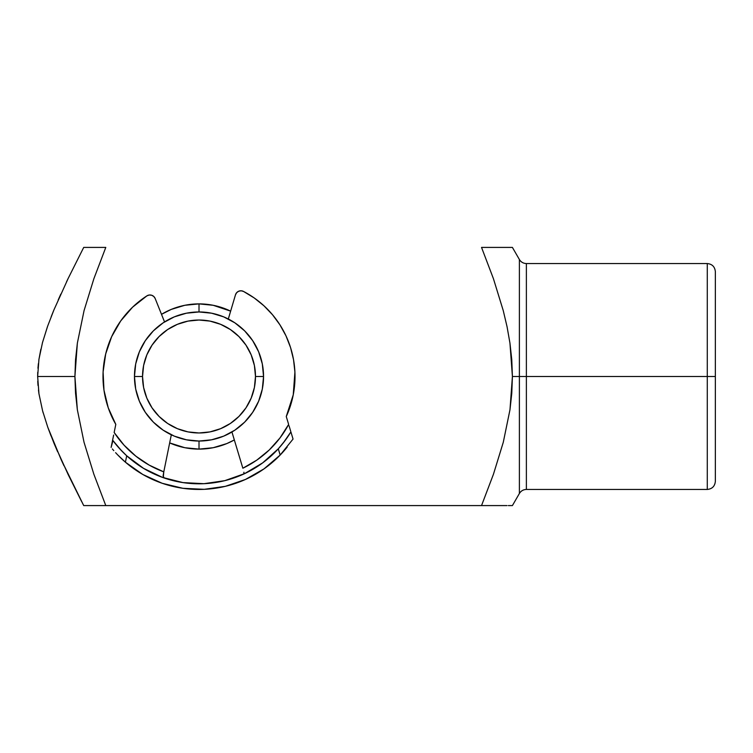 <?xml version="1.0" encoding="UTF-8"?>
<svg xmlns="http://www.w3.org/2000/svg" width="753" height="753" viewBox="0 0 753 753"><rect width="100%" height="100%" fill="white"/><g stroke="black" fill="none" stroke-linecap="round" stroke-linejoin="round"><path stroke-width="1.13" d="M511.814 505.583L512.407 505.583L511.776 505.583L512.407 505.583L519.391 493.488L519.391 259.512C521.01 262.1 523.335 263.446 526.375 263.55L526.375 489.45L707.283 489.45C712.159 488.951 714.851 486.259 715.35 481.383L715.35 271.617C714.851 266.741 712.159 264.049 707.283 263.55L707.283 376.5L526.375 376.5L707.283 376.5L707.283 489.45L707.283 376.5L715.35 376.5L715.35 271.617L715.35 481.383L715.35 376.5L707.283 376.5L707.283 263.55L526.375 263.55L526.375 376.5L519.391 376.5L519.391 259.512L519.391 376.5L512.407 376.5L511.786 393.217L509.979 409.736L503.286 442.275L493.431 474.286L481.534 505.583L502.307 505.583M199.008 303.892L199.008 311.958L199.008 303.892L213.174 305.285L230.634 311.14A72.608 72.608 0 0 0 161.5 314.33L171.223 309.417L184.843 305.285L199.008 303.892M199.008 449.108A72.608 72.608 0 0 1 169.67 442.915L184.843 447.715L199.008 449.108L199.008 441.042L199.008 449.108L213.174 447.715L226.794 443.583L234.334 439.94A72.608 72.608 0 0 1 199.008 449.108M493.46 505.583L105.787 505.583L93.88 474.277L84.025 442.256L77.343 409.717L75.535 393.207L74.914 376.5L37.65 376.5L38.94 359.341L42.535 342.389L47.721 325.955L53.952 309.85L68.222 278.328L83.715 247.417L93.692 247.417L83.715 247.417L68.222 278.328L53.952 309.85L47.721 325.955L42.535 342.389L38.94 359.341L37.65 376.5L74.914 376.5L75.535 359.746L77.361 343.123L84.072 310.556L93.899 278.657L105.787 247.417L93.692 247.417L105.787 247.417L93.899 278.657L84.072 310.556L77.361 343.123L74.914 376.5L77.343 409.717L84.025 442.256L93.88 474.277L105.787 505.583L481.534 505.583L493.431 474.286L503.286 442.275L509.979 409.736L512.407 376.5L519.391 376.5L519.391 493.488L519.391 376.5L526.375 376.5L526.375 489.45C523.335 489.554 521.01 490.9 519.391 493.488M508.322 505.583L511.748 505.583M504.774 505.583L503.305 505.583M510.835 505.583L509.96 505.583M481.534 505.583L507.033 505.583M511.776 359.736L512.407 376.5L509.95 343.123L511.776 359.736M511.776 247.417L481.534 247.417L493.413 278.648L503.239 310.556L507.061 326.746L509.95 343.123M511.814 247.417L512.407 247.417L519.391 259.512M509.96 247.417L510.835 247.417M507.07 247.417L508.322 247.417M503.305 247.417L504.774 247.417M493.582 247.417L494.09 247.417M502.392 247.417L512.407 247.417M503.22 247.417L493.46 247.417M503.286 442.275L493.431 474.286M105.787 505.583L83.715 505.583L105.787 505.583M81.559 501.404L68.316 474.87M54.31 443.997L57.633 451.762M48.277 428.617L47.9 427.544M43.137 412.804L42.723 411.298M47.448 326.717L42.403 342.86M53.049 312.034L53.877 310.038M66.518 281.867L68.203 278.346M37.65 376.5L38.958 393.781L42.601 410.856L47.816 427.337L54.047 443.385L68.25 474.748L83.715 505.583L60.937 459.151L47.816 427.337L42.601 410.856L38.958 393.781L37.65 376.5M93.353 247.417L105.787 247.417M83.828 247.417L84.91 247.417M58.226 299.892L60.824 294.084M51.157 316.778L53.887 310.01M38.892 359.68L40.841 349.223M37.951 368.217L38.384 363.624M37.65 376.82L37.725 372.34M38.008 385.461L37.754 381.329M38.996 394.007L38.469 390.082M51.035 435.912L47.872 427.488M63.986 465.778L60.984 459.264M103.867 505.583L93.692 505.583M263.55 376.5L255.483 376.5A56.475 56.475 0 0 1 199.008 432.975A56.475 56.475 0 0 1 142.533 376.5L134.467 376.5A64.542 64.542 0 0 0 199.008 441.042A64.542 64.542 0 0 0 263.55 376.5A64.542 64.542 0 0 1 199.008 441.042A64.542 64.542 0 0 1 134.467 376.5L135.7 389.094L139.38 401.198L145.338 412.362L153.367 422.141L163.147 430.161L174.31 436.128L186.415 439.799L199.008 441.042L211.602 439.799L223.707 436.128L234.861 430.161L244.65 422.141L252.669 412.362L258.637 401.198L262.308 389.094L263.55 376.5L262.308 363.906L258.637 351.802L252.669 340.638L244.65 330.859L234.861 322.83L223.707 316.872L211.602 313.201L199.008 311.958L186.415 313.201L174.31 316.872L163.147 322.83L153.367 330.859L145.338 340.638L139.38 351.802L135.7 363.906L134.467 376.5A64.542 64.542 0 0 1 199.008 311.958A64.542 64.542 0 0 1 263.55 376.5A64.542 64.542 0 0 0 199.008 311.958A64.542 64.542 0 0 0 134.467 376.5L142.533 376.5L143.616 365.478L146.835 354.889L152.05 345.128L159.071 336.563L167.627 329.541L177.397 324.327L187.986 321.107L199.008 320.025L210.021 321.107L220.62 324.327L230.38 329.541L238.936 336.563L245.967 345.128L251.182 354.889L254.401 365.478L255.483 376.5L254.401 387.522L251.182 398.111L245.967 407.872L238.936 416.437L230.38 423.459L220.62 428.673L210.021 431.893L199.008 432.975L187.986 431.893L177.397 428.673L167.627 423.459L159.071 416.437L152.05 407.872L146.835 398.111L143.616 387.522L142.533 376.5A56.475 56.475 0 0 1 199.008 320.025A56.475 56.475 0 0 1 255.483 376.5L263.55 376.5M241.195 462.737L231.943 432.006L242.852 468.215L256.773 460.149L269.245 449.983L279.956 437.982L288.644 424.438L286.262 416.541L293.246 394.826L294.912 372.076L293.529 359.652L290.536 347.51L285.989 335.857L279.965 324.891L272.567 314.81L263.926 305.774A96.008 96.008 0 0 0 243.501 291.43A96.008 96.008 0 0 1 294.912 372.076A96.008 96.008 0 0 0 290.517 347.472M285.999 335.876A96.008 96.008 0 0 0 272.558 314.792M293.246 394.854A96.008 96.008 0 0 0 293.256 394.807L294.912 372.076A96.008 96.008 0 0 1 286.262 416.541L288.644 424.438A101.655 101.655 0 0 1 242.852 468.215L231.943 432.006M263.926 305.774L254.185 297.934L243.501 291.43L241.12 290.79L238.682 291.232L236.677 292.672L235.473 294.828L228.31 318.99M225.307 486.344L245.469 479.454L263.974 468.893A112.95 112.95 0 0 1 235.614 483.351A112.95 112.95 0 0 0 263.983 468.893L280.172 455.047L293.049 439.065L280.172 455.047A112.95 112.95 0 0 0 280.172 455.047L278.29 448.807A107.303 107.303 0 0 0 290.893 431.911L285.123 440.514L278.29 448.807A107.303 107.303 0 0 1 126.711 455.791L119.125 448.148L112.931 440.561A107.303 107.303 0 0 0 126.711 455.791L125.412 462.182L117.722 454.925A112.95 112.95 0 0 0 125.431 462.201L142.816 474.484L162.215 483.294L182.923 488.302A112.95 112.95 0 0 0 182.941 488.302L204.204 489.328A112.95 112.95 0 0 0 204.232 489.328L225.307 486.344A112.95 112.95 0 0 0 225.316 486.344M242.73 474.494L243.106 474.324A107.303 107.303 0 0 0 244.565 473.656L224.761 480.668A107.303 107.303 0 0 0 233.985 477.939L239.652 475.802M244.612 473.628A107.303 107.303 0 0 0 262.646 462.897M283.024 443.253L290.893 431.911L293.049 439.065L290.893 431.911A107.303 107.303 0 0 1 283.024 443.253L278.29 448.807L262.665 462.879A107.303 107.303 0 0 0 278.271 448.826M179.76 482.061L173.51 480.734A107.303 107.303 0 0 0 182.923 482.588L162.554 477.421L143.569 468.375A107.303 107.303 0 0 0 162.111 477.261M182.97 482.598A107.303 107.303 0 0 0 224.742 480.668M162.535 477.411A107.303 107.303 0 0 1 143.588 468.385L126.711 455.791L121.468 450.671A107.303 107.303 0 0 1 112.602 440.129A107.303 107.303 0 0 0 112.931 440.561L111.124 447.442L113.637 435.055L111.124 447.442M126.73 455.81A107.303 107.303 0 0 0 143.55 468.366A107.303 107.303 0 0 1 126.73 455.81M108.253 407.815A96.008 96.008 0 0 0 108.263 407.853L115.802 424.4L114.155 432.486L124.057 445.174L135.832 456.139L149.188 465.109L163.787 471.858L163.57 472.931L171.317 434.801L164.926 466.258M164.54 321.936L155.184 298.527L164.54 321.936L155.184 298.527L153.791 296.484L151.654 295.242L149.188 295.025L146.873 295.882A96.008 96.008 0 0 0 120.706 320.947L111.623 336.732A96.008 96.008 0 0 0 103.97 390.148L108.253 407.834M171.317 434.801L163.787 471.867A101.655 101.655 0 0 1 114.155 432.486L115.802 424.4A96.008 96.008 0 0 1 146.873 295.882L132.594 307.168L120.706 320.947M112.366 448.967L113.788 450.633L112.366 448.967M142.806 474.475A112.95 112.95 0 0 0 172.39 486.269A112.95 112.95 0 0 1 142.816 474.484M115.604 452.675L117.722 454.925L115.604 452.675M287.175 447.094A112.95 112.95 0 0 1 125.412 462.182L126.711 455.791M290.696 431.243L289.67 427.826M111.623 336.732L105.693 353.938L103.105 371.954L103.97 390.139M262.665 462.879L244.584 473.637M224.761 480.668L203.95 483.69L182.941 482.598M185.125 482.899L203.95 483.69L222.615 481.176M227.877 479.849L233.985 477.939M228.771 485.459L223.236 486.824M185.031 488.584L179.393 487.737M243.106 474.324L238.965 476.084M237.035 476.837L234.07 477.91M165.924 478.579L163.288 477.28L163.778 471.905M173.51 480.734L168.051 479.237M243.501 291.43A5.647 5.647 0 0 0 243.501 291.42A5.647 5.647 0 0 0 235.473 294.828M155.184 298.527L155.184 298.527A5.647 5.647 0 0 0 146.873 295.882L146.873 295.882M243.84 473.562L243.916 472.225M163.787 471.858L163.1 475.952L164.098 477.967A107.303 107.303 0 0 1 162.582 477.43M278.29 448.807L280.172 455.047M117.722 454.925L125.412 462.182M121.468 450.671L112.602 440.129M289.03 425.709L290.667 431.149L289.03 425.709M113.148 437.465L113.637 435.065L113.148 437.465"/></g></svg>
